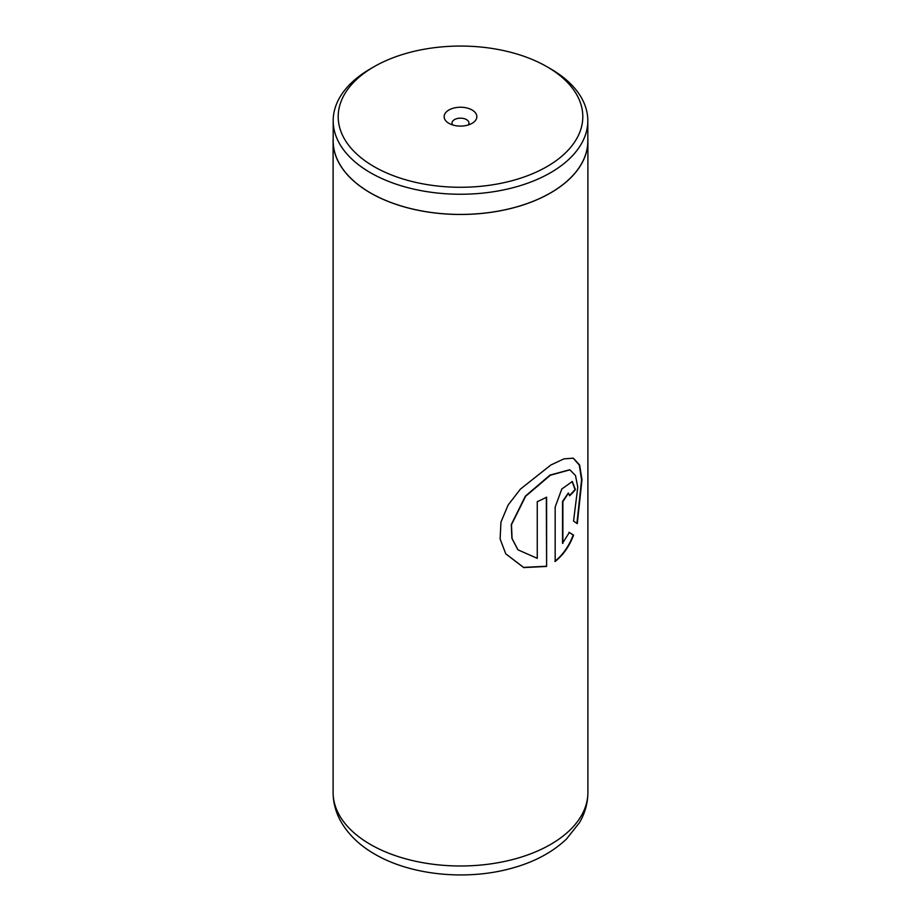 <?xml version="1.0" encoding="UTF-8"?>
<svg xmlns="http://www.w3.org/2000/svg" width="921" height="921" viewBox="0 0 921 921"><rect width="100%" height="100%" fill="white"/><g stroke="black" fill="none" stroke-linecap="round" stroke-linejoin="round"><path stroke-width="1.38" d="M374.018 166.597A122.309 70.618 0 0 0 546.982 166.597A122.309 70.618 0 0 0 546.982 66.738A122.309 70.618 0 0 0 546.982 66.726L550.528 68.776A127.317 73.507 0 0 1 587.817 120.755A127.317 73.507 0 0 1 509.221 188.655A127.317 73.507 0 0 1 370.472 172.722A127.317 73.507 0 0 1 333.183 120.755A127.317 73.507 0 0 1 370.472 68.776L374.018 66.738A122.309 70.618 0 0 0 374.018 166.597M472.059 109.99A16.336 9.429 0 0 0 448.941 109.99A16.336 9.429 0 0 0 448.941 123.333L448.941 123.333A16.336 9.429 0 0 0 472.059 123.333A16.336 9.429 0 0 0 472.059 109.99M468.352 124.934A8.485 4.904 0 0 0 468.985 123.069A8.485 4.904 0 0 0 466.498 119.603A8.485 4.904 0 0 0 457.253 118.544A8.485 4.904 0 0 0 452.015 123.069A8.485 4.904 0 0 0 452.648 124.934M333.183 120.755L333.183 140.925A127.317 73.507 0 0 0 370.472 192.892A127.317 73.507 0 0 0 509.221 208.825A127.317 73.507 0 0 0 587.817 140.925L587.817 120.755M546.602 566.438L546.602 497.156A127.397 73.553 180 0 1 537.265 501.646L537.265 558.345L517.959 549.825L512.064 538.52L511.477 524.717L525.638 496.281L550.378 475.213L569.903 469.837L575.487 475.547L577.778 487.14L573.553 521.079L577.283 523.646L581.98 479.726L579.631 465.001L573.323 458.163L563.894 458.877L550.827 465.013L520.365 489.155L508.116 505.042L500.955 522.115L500.126 539.004L505.767 553.866L523.727 567.589L546.602 566.438L546.326 497.305M562.869 543.436L562.869 501.634L568.487 493.057L569.627 495.797A127.397 73.553 180 0 0 575.406 489.615L572.309 481.51L561.787 489.016L555.167 507.068L555.167 561.453C563.18 555.098 569.316 546.337 573.576 535.147L569.328 532.43L562.524 543.286L562.524 501.485L568.292 493.011M333.183 138.231A127.397 73.553 0 0 0 333.103 140.925A127.397 73.553 0 0 0 370.415 192.926A127.397 73.553 0 0 0 509.255 208.871A127.397 73.553 0 0 0 587.897 140.925A127.397 73.553 0 0 0 587.817 138.231M550.528 68.776L546.982 66.738A122.309 70.618 0 0 0 374.018 66.738M569.615 495.337A126.971 73.312 180 0 0 575.015 489.512L575.406 489.615M575.015 489.512L572.102 481.453M554.856 561.292C562.835 554.96 568.948 546.199 573.196 535.032L573.576 535.147M573.196 535.032L568.971 532.303M576.926 523.393L581.577 479.783L579.286 465.059L573.127 458.094M505.721 553.786L523.589 567.394L546.326 566.254M517.878 549.745L511.903 538.359L511.293 524.556L525.361 496.131L550.021 475.075L569.696 469.768M370.415 844.442A127.397 73.553 0 0 0 509.255 860.387A127.397 73.553 0 0 0 587.897 792.428C587.805 803.147 584.996 813.22 579.47 822.672L566.415 839.1C552.255 852.455 534.019 862.171 511.719 868.25C466.901 880.81 411.088 875.434 374.812 854.158C360.215 845.835 349.105 835.301 341.461 822.545C335.981 813.128 333.183 803.089 333.103 792.428A127.397 73.553 0 0 0 370.415 844.442M587.897 140.925L587.897 792.428M333.103 140.925L333.103 792.428"/></g></svg>
